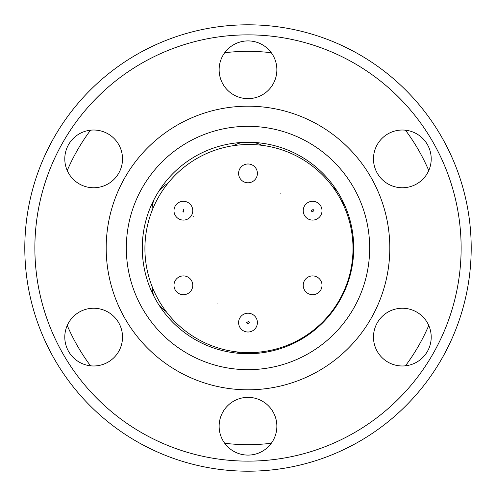 <?xml version="1.0" encoding="UTF-8"?>
<svg xmlns="http://www.w3.org/2000/svg" width="496" height="496" viewBox="0 0 496 496"><rect width="100%" height="100%" fill="white"/><g stroke="black" fill="none" stroke-linecap="round" stroke-linejoin="round"><path stroke-width="0.74" d="M233.201 145.706A31.384 31.384 0 0 1 243.09 142.389M252.91 142.389A31.384 31.384 0 0 1 262.08 145.34M151.999 210.825A31.384 31.384 0 0 1 154.082 199.448M158.993 190.941A31.384 31.384 0 0 1 167.803 183.446M332.277 186.229A31.384 31.384 0 0 1 337.007 190.941M341.918 199.448A31.384 31.384 0 0 1 343.499 205.096M182.869 211.935L183.377 209.349L183.892 209.448L183.377 212.034L182.869 211.935M173.984 210.695A9.399 9.399 0 0 1 183.377 201.295A9.399 9.399 0 0 1 192.777 210.695A9.399 9.399 0 0 1 183.377 220.088A9.399 9.399 0 0 1 173.984 210.695M313.131 209.448L313.968 210.695L312.108 211.935L311.271 210.695L313.131 209.448M303.223 210.695A9.399 9.399 0 0 1 312.623 201.295A9.399 9.399 0 0 1 322.016 210.695A9.399 9.399 0 0 1 312.623 220.088A9.399 9.399 0 0 1 303.223 210.695M248.508 321.377L249.345 322.617L247.492 323.857L246.655 322.617L248.508 321.377M238.601 322.617A9.399 9.399 0 0 1 248 313.218A9.399 9.399 0 0 1 257.399 322.617A9.399 9.399 0 0 1 248 332.016A9.399 9.399 0 0 1 238.601 322.617M166.135 311.525A31.384 31.384 0 0 1 158.993 305.059M154.082 296.552A31.384 31.384 0 0 1 152.012 286.335M343.052 292.981A31.384 31.384 0 0 1 341.918 296.552M337.007 305.059A31.384 31.384 0 0 1 334.478 307.824M258.59 352.16A31.384 31.384 0 0 1 252.91 353.611M243.09 353.611A31.384 31.384 0 0 1 236.642 351.875M248 353.729A105.729 105.729 0 0 1 142.271 248A105.729 105.729 0 0 1 248 142.271A105.729 105.729 0 0 1 353.729 248A105.729 105.729 0 0 1 248 353.729M126.331 248A121.669 121.669 0 0 1 248 126.331A121.669 121.669 0 0 1 369.669 248A121.669 121.669 0 0 1 248 369.669A121.669 121.669 0 0 1 126.331 248M106.194 248A141.806 141.806 0 0 1 248 106.194A141.806 141.806 0 0 1 389.806 248A141.806 141.806 0 0 1 248 389.806A141.806 141.806 0 0 1 106.194 248M461.131 248A213.131 213.131 0 0 1 248 461.131A213.131 213.131 0 0 1 34.869 248A213.131 213.131 0 0 1 248 34.869A213.131 213.131 0 0 1 461.131 248M24.8 248A223.2 223.2 0 0 0 248 471.2A223.2 223.2 0 0 0 471.2 248A223.2 223.2 0 0 0 248 24.8A223.2 223.2 0 0 0 24.8 248M248 40.908A28.867 28.867 0 0 0 219.133 69.775A28.867 28.867 0 0 0 248 98.642A28.867 28.867 0 0 0 276.867 69.775A28.867 28.867 0 0 0 248 40.908M402.349 130.02A28.867 28.867 0 0 0 373.482 158.887A28.867 28.867 0 0 0 402.349 187.755A28.867 28.867 0 0 0 431.21 158.887A28.867 28.867 0 0 0 402.349 130.02M402.349 308.245A28.867 28.867 0 0 0 373.482 337.113A28.867 28.867 0 0 0 402.349 365.98A28.867 28.867 0 0 0 431.21 337.113A28.867 28.867 0 0 0 402.349 308.245M248 397.358A28.867 28.867 0 0 0 219.133 426.225A28.867 28.867 0 0 0 248 455.092A28.867 28.867 0 0 0 276.867 426.225A28.867 28.867 0 0 0 248 397.358M93.651 308.245A28.867 28.867 0 0 0 64.79 337.113A28.867 28.867 0 0 0 93.651 365.98A28.867 28.867 0 0 0 122.518 337.113A28.867 28.867 0 0 0 93.651 308.245M93.651 130.02A28.867 28.867 0 0 0 64.79 158.887A28.867 28.867 0 0 0 93.651 187.755A28.867 28.867 0 0 0 122.518 158.887A28.867 28.867 0 0 0 93.651 130.02M248.961 144.51A104.048 104.048 0 0 1 353.009 248.558A104.048 104.048 0 0 1 248.961 352.606A104.048 104.048 0 0 1 144.913 248.558A104.048 104.048 0 0 1 248.961 144.51M304.191 280.612L304.191 280.271L304.191 280.612M217.074 303.949L217.074 303.614L217.074 303.949M193.738 216.839L193.738 216.504L193.738 216.839M280.848 193.496L280.848 193.161L280.848 193.496M192.777 285.305A9.399 9.399 0 0 1 183.377 294.705A9.399 9.399 0 0 1 173.984 285.305A9.399 9.399 0 0 1 183.377 275.912A9.399 9.399 0 0 1 192.777 285.305M322.016 285.305A9.399 9.399 0 0 1 312.623 294.705A9.399 9.399 0 0 1 303.223 285.305A9.399 9.399 0 0 1 312.623 275.912A9.399 9.399 0 0 1 322.016 285.305M257.399 173.383A9.399 9.399 0 0 1 248 182.782A9.399 9.399 0 0 1 238.601 173.383A9.399 9.399 0 0 1 248 163.984A9.399 9.399 0 0 1 257.399 173.383M224.713 443.275A196.658 196.658 0 0 0 271.287 443.275M405.468 365.806A196.658 196.658 0 0 0 428.761 325.469M428.761 170.531A196.658 196.658 0 0 0 405.468 130.194M271.287 52.725A196.658 196.658 0 0 0 224.713 52.725M90.532 130.194A196.658 196.658 0 0 0 67.239 170.531M67.239 325.469A196.658 196.658 0 0 0 90.532 365.806"/></g></svg>
